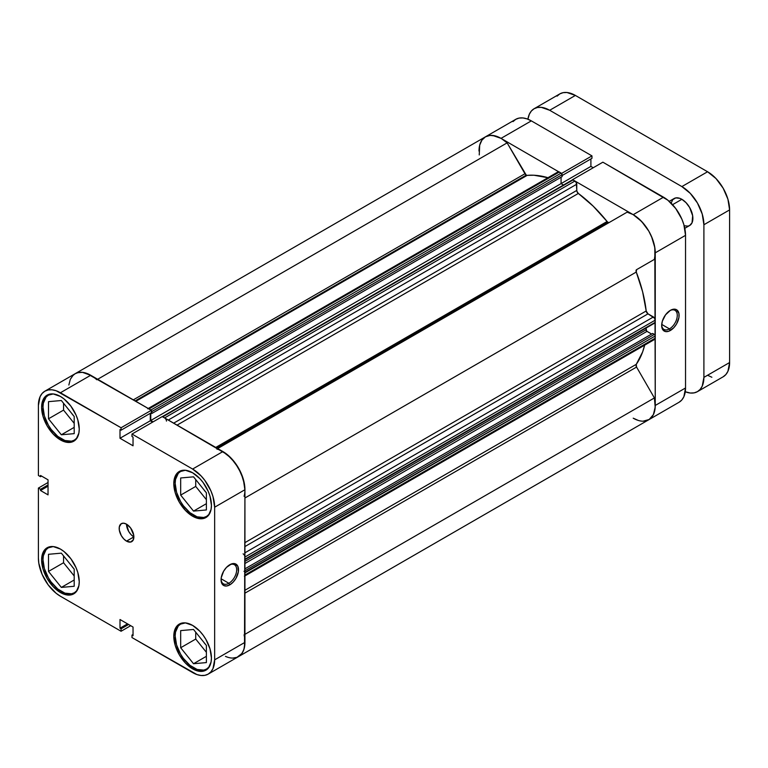 <?xml version="1.0" encoding="UTF-8"?>
<svg xmlns="http://www.w3.org/2000/svg" width="768" height="768" viewBox="0 0 768 768"><rect width="100%" height="100%" fill="white"/><g stroke="black" fill="none" stroke-linecap="round" stroke-linejoin="round"><path stroke-width="1.15" d="M77.827 589.142A25.958 14.986 60 0 1 74.333 592.771A25.958 14.986 60 0 1 61.344 591.485A25.958 14.986 60 0 1 44.39 568.598A25.958 14.986 60 0 1 48.365 547.795A25.958 14.986 60 0 1 53.251 546.586L49.978 546.71L47.126 547.766A26.611 15.36 60 0 1 60.432 549.082L53.232 546.576L48.365 547.795L46.08 549.696L43.344 555.754L42.989 559.68L44.39 568.598L48.365 577.776L51.149 582.019L57.763 589.008L64.934 593.146L71.549 593.798L74.333 592.771L76.608 590.87L78.883 585.706L79.248 581.674L77.818 572.534L76.08 567.773L70.886 558.778L64.099 551.616L60.432 549.082A26.611 15.36 60 0 1 77.818 572.534A26.611 15.36 60 0 1 73.738 593.856L76.08 591.917L77.818 589.162M77.827 436.512A25.958 14.986 60 0 1 74.333 440.141A25.958 14.986 60 0 1 61.344 438.854A25.958 14.986 60 0 1 44.39 415.968A25.958 14.986 60 0 1 48.365 395.165A25.958 14.986 60 0 1 53.251 393.955L49.978 394.08L47.126 395.136A26.611 15.36 60 0 1 60.432 396.451L53.232 393.946L48.365 395.165L46.08 397.066L43.344 403.123L42.989 407.05L44.39 415.968L48.365 425.146L51.149 429.389L57.763 436.378L64.934 440.515L71.549 441.168L74.333 440.131L76.608 438.24L78.883 433.075L79.248 429.043L77.818 419.904L76.08 415.142L70.886 406.147L64.099 398.986L60.432 396.451A26.611 15.36 60 0 1 77.818 419.904A26.611 15.36 60 0 1 73.738 441.226L76.08 439.286L77.818 436.531M210.01 512.832A25.958 14.986 60 0 1 206.515 516.451A25.958 14.986 60 0 1 193.526 515.165A25.958 14.986 60 0 1 176.573 492.288A25.958 14.986 60 0 1 180.547 471.485A25.958 14.986 60 0 1 185.434 470.266L182.16 470.39L179.309 471.446A26.611 15.36 60 0 1 192.614 472.771L185.414 470.266L180.547 471.485L178.262 473.376L175.526 479.434L175.171 483.37L176.573 492.288L180.547 501.466L183.331 505.699L189.946 512.688L197.107 516.826L203.731 517.478L206.515 516.451L208.79 514.56L211.066 509.386L211.43 505.363L210 496.214L208.262 491.453L203.069 482.467L199.814 478.579L192.614 472.771A26.611 15.36 60 0 1 210 496.214A26.611 15.36 60 0 1 205.92 517.546L208.262 515.597L210 512.851M210.01 665.462A25.958 14.986 60 0 1 206.515 669.082A25.958 14.986 60 0 1 193.526 667.795A25.958 14.986 60 0 1 176.573 644.918A25.958 14.986 60 0 1 180.547 624.115A25.958 14.986 60 0 1 185.434 622.896L182.16 623.021L179.309 624.077A26.611 15.36 60 0 1 192.614 625.402L185.414 622.896L180.547 624.115L178.262 626.006L175.526 632.064L175.171 636L176.573 644.918L180.547 654.096L183.331 658.33L189.946 665.318L197.107 669.456L203.731 670.109L206.515 669.082L208.79 667.19L211.066 662.026L211.43 657.994L210 648.845L205.92 639.446L203.069 635.098L199.814 631.21L192.614 625.402A26.611 15.36 60 0 1 210 648.845A26.611 15.36 60 0 1 205.92 670.176L208.262 668.227L210 665.482M126.518 524.179A10.387 6 -120 0 0 133.862 536.89L126.518 541.133A10.387 6 60 0 1 119.741 531.984A10.387 6 60 0 1 121.325 523.661A10.387 6 60 0 1 126.518 524.179L123.715 523.2L121.325 523.661L119.318 526.838L119.318 530.15L121.325 535.651L123.715 538.867L126.518 541.133L130.598 542.064L133.306 539.818L133.728 535.162L130.598 527.962L126.518 524.179A10.387 6 60 0 1 133.306 533.328A10.387 6 60 0 1 131.712 541.651A10.387 6 60 0 1 126.518 541.133L133.862 536.89L131.05 534.624L128.669 531.408L126.518 524.179M228.874 583.267A11.03 6.374 120 0 0 236.669 570.01A11.03 6.374 120 0 0 229.315 565.008A11.03 6.374 -60 0 1 234.384 564.701A11.03 6.374 -60 0 1 236.083 573.542A11.03 6.374 -60 0 1 228.874 583.267L221.107 578.784L228.874 583.267A11.03 6.374 -60 0 1 223.354 583.814A11.03 6.374 -60 0 1 221.078 579.264A11.03 6.374 120 0 0 228.874 583.267L229.786 584.851L228.874 583.267M229.786 564.72A12.336 7.123 -60 0 1 238.512 569.75A12.336 7.123 -60 0 1 229.786 584.851L233.126 582.163L235.958 578.342L238.339 571.814L237.84 566.285L234.634 563.616L231.485 563.923L226.454 567.408L223.622 571.229L221.232 577.757L221.232 581.693L223.622 585.466L226.454 586.013L229.786 584.851A12.336 7.123 -60 0 1 221.069 579.821A12.336 7.123 -60 0 1 229.786 564.72L229.786 564.72M60.432 439.91A26.611 15.36 60 0 1 43.046 416.458A26.611 15.36 60 0 1 47.126 395.136L44.784 397.075L43.046 399.83L41.616 407.318L43.046 416.458L47.126 425.866L53.232 434.102L60.432 439.91L67.632 442.416L70.886 442.282L73.738 441.226A26.611 15.36 60 0 1 60.432 439.91L61.814 439.114L60.432 439.91M60.432 592.541A26.611 15.36 60 0 1 43.046 569.088A26.611 15.36 60 0 1 47.126 547.766L44.784 549.706L43.046 552.461L41.616 559.949L43.046 569.088L47.126 578.496L53.232 586.733L60.432 592.541L67.632 595.046L70.886 594.912L73.738 593.856A26.611 15.36 60 0 1 60.432 592.541L61.814 591.744L60.432 592.541M192.614 668.851A26.611 15.36 60 0 1 175.229 645.408A26.611 15.36 60 0 1 179.309 624.077L176.966 626.026L175.229 628.771L173.798 636.259L175.229 645.408L179.309 654.806L185.414 663.043L192.614 668.851L199.814 671.357L203.069 671.232L205.92 670.176A26.611 15.36 60 0 1 192.614 668.851L193.997 668.054L192.614 668.851M192.614 516.221A26.611 15.36 60 0 1 175.229 492.778A26.611 15.36 60 0 1 179.309 471.446L176.966 473.395L175.229 476.141L173.798 483.629L175.229 492.778L179.309 502.176L185.414 510.413L192.614 516.221L199.814 518.726L203.069 518.602L205.92 517.546A26.611 15.36 60 0 1 192.614 516.221L193.997 515.424L192.614 516.221M205.747 492.029A11.03 6.374 60 0 1 203.712 489.494L205.747 492.029M205.747 644.659A11.03 6.374 60 0 1 203.712 642.125L205.747 644.659M73.565 568.349A11.03 6.374 60 0 1 71.53 565.805L73.565 568.349M73.565 415.718A11.03 6.374 60 0 1 71.53 413.174L73.565 415.718M91.027 375.427L82.435 372.336L77.347 372.758L75.149 373.709A31.152 17.99 -120 0 1 90.72 375.254L60.432 392.746A31.152 17.99 60 0 0 44.851 391.2A31.152 17.99 60 0 0 38.4 405.466L38.4 475.478L40.512 476.698L41.578 476.083L40.512 476.698L40.512 475.469L48.038 479.818L48.038 494.87L40.512 490.522L40.512 489.293L38.4 488.074L38.4 558.096A31.152 17.99 60 0 0 60.432 596.246L121.066 631.258L121.066 628.819L128.592 624.48L121.066 628.819L120 628.205L120 619.517L133.037 627.043L133.037 635.731L131.971 635.117L131.971 637.555L131.971 635.117L133.037 635.731L133.037 627.043L120 619.517L120 628.205L121.066 628.819L121.066 631.258L60.432 596.246L56.131 593.28L48.192 584.899L42.115 574.368L38.822 563.299L38.4 558.096L38.4 488.074L40.512 489.293L40.512 490.522L48.038 494.87L48.038 479.818L40.512 475.469L40.512 476.698L38.4 475.478L38.4 405.466L40.08 396.691L42.115 393.475L44.851 391.2L48.192 389.962L52.003 389.808L56.131 390.749L121.066 427.757L151.363 410.266L90.72 375.254L60.432 392.746L121.066 427.757L121.066 430.186L120 429.571L120 438.269L133.037 445.795L133.037 437.098L131.971 436.483L131.971 434.045L192.614 469.056L201.043 475.862L204.854 480.413L210.931 490.934L212.966 496.512L214.646 507.216L214.646 659.846L212.966 668.611L210.931 671.837L208.186 674.112L204.854 675.341L201.043 675.494L196.906 674.554L131.971 637.555L192.614 672.566A31.152 17.99 60 0 0 208.186 674.112L238.483 656.621L241.219 654.346L243.254 651.12L244.512 647.078L244.934 489.725L244.512 484.522L241.219 473.453L235.142 462.922L227.203 454.541L162.269 416.563L131.971 434.045L192.614 469.056L222.902 451.565L162.269 416.563L131.971 434.045L131.971 436.483L133.037 437.098L133.037 445.795L120 438.269L120 429.571L121.066 430.186L151.363 412.704L151.363 410.266L86.429 373.258L82.291 372.326L78.48 372.47L75.149 373.709L72.403 375.984M38.4 488.074L48.038 482.506L38.4 488.074M244.08 634.829A31.152 17.99 60 0 1 238.483 656.621A31.152 17.99 60 0 1 225.84 656.544L227.203 657.072M152.63 422.122L150.298 420.778L150.298 413.318L150.298 420.778L120 438.269L150.298 420.778L152.63 422.122M214.646 507.216L244.934 489.725L244.934 642.355L214.646 659.846L214.646 507.216L244.934 489.725A31.152 17.99 -120 0 0 222.902 451.565L192.614 469.056A31.152 17.99 60 0 1 214.646 507.216M121.066 631.258L130.704 625.699L121.066 631.258M679.085 402.24L648.797 419.731A31.152 17.99 60 0 0 655.248 405.466L685.536 387.974L655.248 405.466L655.248 252.835L685.536 235.344L685.536 387.974A31.152 17.99 -120 0 1 679.085 402.24L681.83 399.965L683.866 396.739L685.536 387.974L685.536 235.344L683.866 224.64L681.83 219.072L675.744 208.541L667.805 200.16L602.87 162.182L572.582 179.664L633.216 214.675L572.582 179.664L602.87 162.182L663.514 197.184L633.216 214.675L641.645 221.482L648.797 231.12L651.533 236.554L654.826 247.622L655.248 405.466L654.826 410.179L653.568 414.23L651.533 417.456L648.797 419.731L238.483 656.621A31.152 17.99 -120 0 0 244.934 642.355L214.646 659.846A31.152 17.99 60 0 1 208.186 674.112M195.734 479.568L195.734 486.422L206.381 499.67L195.734 486.422L195.734 479.568M195.734 632.198L195.734 639.053L206.381 652.301L195.734 639.053L195.734 632.198M63.552 555.888L63.552 562.742L74.198 575.981L63.552 562.742L63.552 555.888M63.552 403.258L63.552 410.112L74.198 423.35L63.552 410.112L63.552 403.258M40.512 490.522L48.038 486.173L40.512 490.522M40.512 489.293L48.038 484.944L40.512 489.293M131.971 635.117L133.037 634.502L131.971 635.117M120 628.205L127.526 623.866L120 628.205M151.363 410.266L151.363 412.704L121.066 430.186L121.066 427.757L151.363 410.266M180.682 630.614L180.682 647.741L195.734 639.053L180.682 647.741L193.526 663.734L206.381 656.314L193.526 663.734L206.381 662.582L206.381 645.446L193.526 629.462L180.682 630.614L180.682 647.741L193.526 663.734L206.381 662.582L206.381 645.446L193.526 629.462L180.682 630.614M180.682 477.974L180.682 495.11L195.734 486.422L180.682 495.11L193.526 511.104L206.381 503.683L193.526 511.104L206.381 509.952L206.381 492.816L193.526 476.832L180.682 477.974L180.682 495.11L193.526 511.104L206.381 509.952L206.381 492.816L193.526 476.832L180.682 477.974M48.499 401.664L48.499 418.8L63.552 410.112L48.499 418.8L61.344 434.784L74.198 427.363L61.344 434.784L74.198 433.642L74.198 416.506L61.344 400.512L48.499 401.664L48.499 418.8L61.344 434.784L74.198 433.642L74.198 416.506L61.344 400.512L48.499 401.664M48.499 554.294L48.499 571.43L63.552 562.742L48.499 571.43L61.344 587.414L74.198 579.994L61.344 587.414L74.198 586.272L74.198 569.136L61.344 553.152L48.499 554.294L48.499 571.43L61.344 587.414L74.198 586.272L74.198 569.136L61.344 553.152L48.499 554.294M661.69 324.883A11.03 6.374 120 0 0 669.475 328.886L670.397 330.47A12.336 7.123 -60 0 1 661.67 325.44A12.336 7.123 -60 0 1 670.397 310.339L665.549 314.832L662.333 321.206L661.67 325.44L662.333 328.906L665.549 331.574L668.688 331.267L673.728 327.782L676.56 323.962L678.95 317.434L678.95 313.498L676.56 309.725L673.728 309.178L670.397 310.339A12.336 7.123 -60 0 1 679.114 315.37A12.336 7.123 -60 0 1 670.397 330.47L669.475 328.886A11.03 6.374 -60 0 1 663.955 329.434A11.03 6.374 -60 0 1 661.69 324.883M661.718 324.403L669.475 328.886L661.718 324.403M601.277 226.195A103.853 59.962 60 0 1 601.766 226.79L601.277 226.195M603.6 225.734A103.853 59.962 -120 0 0 603.12 225.139L603.6 225.734L603.12 225.139A103.853 59.962 -120 0 1 603.6 225.734M482.717 139.094L485.462 136.819A31.152 17.99 60 0 0 479.002 151.085L479.434 146.362M479.242 154.944L479.702 145.123L481.91 140.141L485.462 136.819A31.152 17.99 60 0 1 501.034 138.365L531.331 120.874L591.965 155.885L591.965 158.323L562.128 175.546L591.965 158.323L591.965 155.885L531.331 120.874A31.152 17.99 -120 0 0 515.75 119.328L485.462 136.819A31.152 17.99 -120 0 1 507.13 142.867L97.67 379.267L507.13 142.867L524.957 173.741A2.592 1.498 -120 0 0 526.253 175.114A2.592 1.498 -120 0 0 527.165 175.363L526.253 175.114L135.158 400.906L526.253 175.114L507.13 142.867L501.341 138.538L495.533 135.994L490.109 135.398L485.462 136.819L488.794 135.581L492.605 135.427L501.034 138.365L561.677 173.52L501.034 138.365L531.331 120.874L527.03 118.877L522.893 117.946L519.091 118.09L515.75 119.328L513.014 121.603M637.517 420.173L633.216 418.186L638.266 420.422M593.232 167.741L590.899 166.397L590.899 158.938L590.899 166.397L561.072 183.619L590.899 166.397L593.232 167.741M591.965 155.885L561.677 173.366L591.965 155.885M663.514 197.184L633.216 214.675A31.152 17.99 60 0 1 655.248 252.835L685.536 235.344A31.152 17.99 -120 0 0 663.514 197.184M643.056 421.19L649.171 419.501L653.386 414.624L655.2 407.136L654.394 397.939A31.152 17.99 -120 0 1 648.797 419.731A31.152 17.99 60 0 1 633.216 418.186M669.926 310.627A11.03 6.374 -60 0 1 674.995 310.32A11.03 6.374 -60 0 1 676.685 319.162A11.03 6.374 -60 0 1 669.475 328.886A11.03 6.374 120 0 0 677.27 315.629A11.03 6.374 120 0 0 669.926 310.627M234.595 438.778L234.106 438.182A103.853 59.962 -120 0 1 234.595 438.778M608.707 222.557L608.006 222.317L216.912 448.109L608.006 222.317A2.592 1.498 -120 0 0 609.283 222.451M548.4 177.821L533.962 175.238L527.165 175.363L135.83 401.299L527.165 175.363A112.934 65.203 -120 0 1 547.968 177.686M165.322 418.483L164.611 417.917L574.925 181.027A2.592 1.498 -120 0 1 576.768 184.205L168.288 420.038L576.768 184.205L576.768 190.435L173.683 423.149L576.768 190.435A2.592 1.498 -120 0 0 578.342 193.45L593.194 206.16L607.085 221.501A2.592 1.498 -120 0 0 608.006 222.317L607.085 221.501L215.75 447.437L607.085 221.501A112.934 65.203 -120 0 0 578.342 193.45L177.082 425.117L578.342 193.45L576.883 191.251L576.23 182.39L573.043 179.933L572.198 180.106M644.755 344.717L642.614 351.955L636.269 364.33A2.592 1.498 -120 0 0 636.566 367.056L244.934 593.165L636.566 367.056L654.394 397.939L636.566 367.056L636.269 364.33L244.934 590.266L636.269 364.33A112.934 65.203 -120 0 0 644.659 345.149M244.934 542.64L646.195 310.973A112.934 65.203 -120 0 0 636.269 272.054L244.934 497.99L636.269 272.054L636.566 269.664L654.394 259.373L655.248 253.181L654.547 246.067L652.349 238.541L648.797 231.12L644.141 224.333L638.726 218.659L632.918 214.502L627.13 212.15L217.67 448.55L627.13 212.15A31.152 17.99 -120 0 1 648.797 231.12A31.152 17.99 -120 0 1 654.394 259.373L636.566 269.664A2.592 1.498 -120 0 0 636.269 272.054L642.614 291.763L646.195 310.973A2.592 1.498 -120 0 0 648.01 313.843L646.195 310.973L244.934 542.64M653.414 339.216L655.104 338.89L655.248 335.99L654.682 334.675L652.675 333.446L244.934 568.848L652.675 333.446L654.326 334.397L244.934 570.758L654.326 334.397A1.296 0.749 -120 0 1 655.248 335.99L244.867 572.429M651.619 334.051L646.637 331.094L646.07 328.051L646.07 329.789L244.934 561.379L646.07 329.789A1.296 0.749 -120 0 0 646.982 331.373L244.934 563.501L646.982 331.373L651.619 334.051M654.326 322.838L655.248 322.31L654.71 318.326L648.01 313.843L653.414 316.963L244.934 552.797L653.414 316.963A2.592 1.498 -120 0 1 655.248 320.141L655.248 322.31L244.934 559.21L244.79 556.138M563.491 185.021L561.072 183.619L561.072 177.206L561.072 183.619L563.491 185.021M151.363 410.41A1.296 0.749 60 0 1 151.814 411.581L151.248 410.275L149.011 408.902L559.325 172.013L561.206 173.098A1.296 0.749 -120 0 1 562.128 174.691L151.814 411.581L151.814 413.491L151.814 411.581L562.128 174.691L562.128 176.602L151.814 413.491L150.902 412.963L151.814 413.491L562.128 176.602L561.562 173.386L558.624 171.773L557.626 172.339M225.446 656.371L227.952 657.312M232.733 658.08L236.995 657.331L241.91 653.472L243.965 649.277L244.934 642.317M244.79 575.779L244.934 572.88L244.934 575.05L655.248 338.16L655.248 335.99L244.934 572.88A1.296 0.749 60 0 0 244.013 571.286M244.867 559.574L244.934 557.03L655.248 320.141L244.934 557.03A2.592 1.498 60 0 0 243.101 553.853M244.934 490.07L243.312 479.213L238.483 468.01L231.197 458.227L222.605 451.402M166.454 421.094A2.592 1.498 60 0 0 164.611 417.917L574.925 181.027L573.043 179.933L162.73 416.832L164.611 417.917L162.384 416.707M153.082 421.862L150.758 420.509L150.758 413.05L150.758 420.509L561.072 183.619L150.758 420.509L153.082 421.862M150.893 409.997L561.206 173.098L150.893 409.997L148.31 408.662M44.851 391.2L75.149 373.709L73.21 375.149L70.31 379.334L68.851 385.027M216.816 449.04A31.152 17.99 60 0 1 238.483 468.01A31.152 17.99 60 0 1 244.08 496.262M654.394 397.939L244.934 634.339L654.394 397.939M485.462 136.819L75.149 373.709A31.152 17.99 60 0 1 96.806 379.757M524.957 173.741L133.325 399.85L524.957 173.741M244.934 546.557L648.01 313.843L244.934 546.557M655.248 338.16L244.934 575.05A2.592 1.498 60 0 1 244.397 576.24L654.71 339.35A2.592 1.498 -120 0 0 655.248 338.16M655.248 322.31L244.934 559.21A1.296 0.749 60 0 1 244.666 559.795L654.979 322.906A1.296 0.749 -120 0 0 655.248 322.31M559.325 172.013A2.592 1.498 -120 0 0 558.029 171.888L147.715 408.778A2.592 1.498 60 0 1 149.011 408.902L559.325 172.013M162.269 416.707A1.296 0.749 60 0 1 162.73 416.832L573.043 179.933A1.296 0.749 -120 0 0 572.4 179.875L162.086 416.765M684.019 225.744L687.984 226.138L689.654 225.514A15.581 8.995 -120 0 0 692.045 213.034A15.581 8.995 -120 0 0 681.869 199.306L672.576 204.672L681.869 199.306L679.718 198.307L675.744 197.914L672.71 199.67L671.069 203.309M534.106 108.73A31.152 17.99 60 0 1 549.686 110.275L575.386 95.434L707.568 171.754L681.869 186.586L549.686 110.275L575.386 95.434A31.152 17.99 -120 0 0 559.814 93.888L534.106 108.73A31.152 17.99 60 0 0 527.923 119.213L529.334 114.23L531.37 111.005L534.106 108.73L537.446 107.491L541.258 107.347L549.686 110.275L681.869 186.586L690.298 193.392L697.45 203.03L702.221 214.042L703.901 224.746L703.901 377.376L702.221 386.141L700.186 389.366L697.45 391.642L694.109 392.87L690.298 393.024L685.277 391.757A31.152 17.99 60 0 0 697.45 391.642A31.152 17.99 60 0 0 703.901 377.376L703.901 224.746L729.6 209.904L727.92 199.2L723.149 188.198L715.997 178.55L707.568 171.754L575.386 95.434L566.957 92.506L563.146 92.659L559.814 93.888L557.069 96.163M684.787 228.326L689.654 225.514L692.045 222.768L692.669 215.779L689.654 207.533L686.083 202.714L681.869 199.306A15.581 8.995 -120 0 0 674.083 198.538L669.206 201.35M707.568 375.254L711.869 377.251M723.149 376.8L725.885 374.525L727.92 371.309L729.6 362.534L729.6 209.904L729.6 362.534L703.901 377.376L729.6 362.534A31.152 17.99 -120 0 1 723.149 376.8L697.45 391.642M707.568 171.754L681.869 186.586A31.152 17.99 60 0 1 703.901 224.746L729.6 209.904A31.152 17.99 -120 0 0 707.568 171.754M76.33 591.61L74.333 592.771M76.33 438.979L74.333 440.141M208.512 515.29L206.515 516.451M208.512 667.93L206.515 669.082M182.554 622.954L180.547 624.115M182.554 470.323L180.547 471.485M50.371 394.013L48.365 395.165M50.371 546.643L48.365 547.795"/></g></svg>
